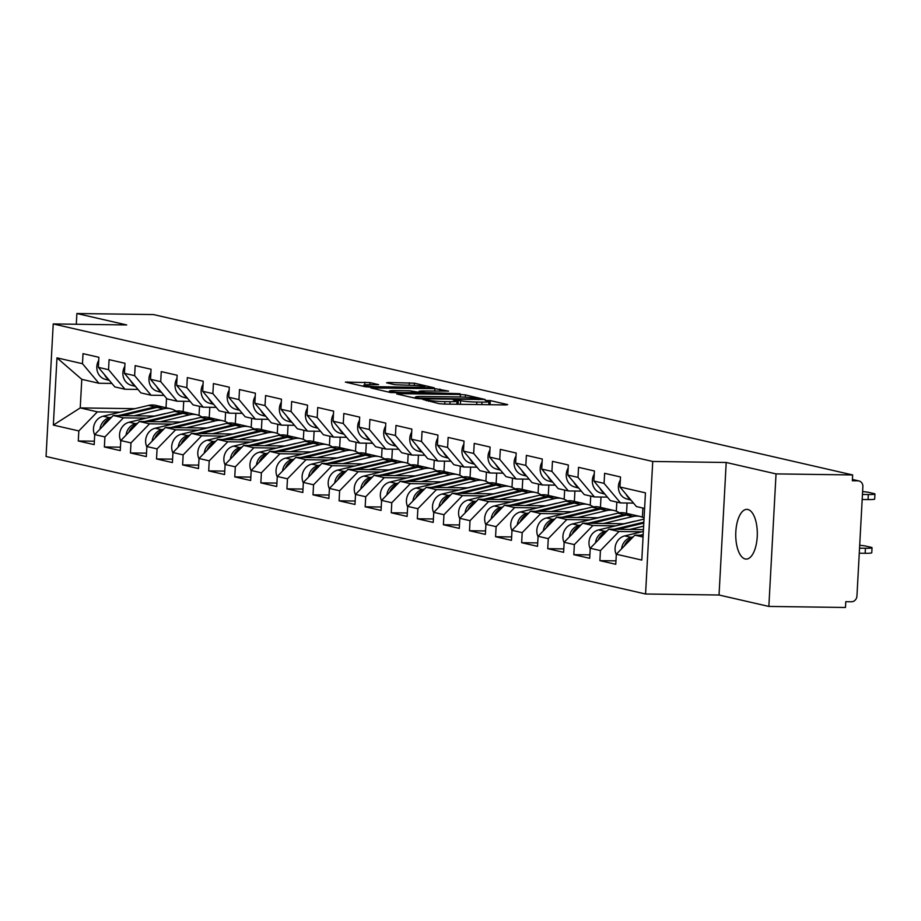 <?xml version="1.0" encoding="UTF-8"?>
<svg xmlns="http://www.w3.org/2000/svg" width="921" height="921" viewBox="0 0 921 921"><rect width="100%" height="100%" fill="white"/><g stroke="black" fill="none" stroke-linecap="round" stroke-linejoin="round"><path stroke-width="1.38" d="M422.843 399.426L439.018 403.663L444.095 404.089L505.917 404.929L507.701 404.595L490.271 400.6L485.206 400.428L487.716 401.049A12.192 1.025 3.1 0 1 488.913 401.556A12.192 1.025 3.1 0 1 481.982 402.109L476.825 402.04A12.192 1.025 3.1 0 1 460.592 400.681L454.778 399.864L453.259 399.99L455.78 400.612A12.192 1.025 3.1 0 1 456.966 401.13A12.192 1.025 3.1 0 1 450.047 401.671L444.889 401.602A12.192 1.025 3.1 0 1 428.645 400.244L422.843 399.426M747.864 509.497A24.855 10.776 90.8 0 1 757.281 535.527A24.855 10.776 90.8 0 1 746.194 559.082A24.855 10.776 90.8 0 1 745.193 558.955A24.855 10.776 90.8 0 1 735.775 532.925A24.855 10.776 90.8 0 1 746.873 509.371A24.855 10.776 90.8 0 1 747.864 509.497M369.943 382.595L345.363 382.1L365.096 386.705L370.173 387.119L434.148 387.799L414.415 383.194L388.386 382.491L386.601 382.814L394.879 384.725L410.352 385.289A10.2 0.852 3.1 0 1 424.915 386.843A10.2 0.852 3.1 0 1 419.124 387.304L378.427 386.739A10.2 0.852 3.1 0 1 363.864 385.185A10.2 0.852 3.1 0 1 369.655 384.725L378.6 384.656L369.943 382.595L369.828 384.736M726.208 462.48L719.036 595.012L768.851 606.432L776.035 473.901L726.208 462.48L652.736 461.467L53.222 323.939L126.695 324.94L76.88 313.52L153.496 314.568L852.65 474.948L852.339 480.75L857.935 480.82L852.409 479.553M776.035 473.901L852.65 474.948M398.563 393.635L396.767 393.969L416.131 398.413L421.208 398.828L485.183 399.507L465.45 394.902L460.373 394.487L398.563 393.635L398.517 394.372M390.608 392.553L370.875 387.948L434.862 388.627L448.585 391.114L421.358 390.941L419.562 391.275L425.065 392.53L460.051 393.716L390.608 392.553M652.736 461.467L645.563 593.999L46.05 456.471L53.222 323.939M94.356 441.205L78.285 440.986L94.172 444.624L94.713 434.585L113.248 415.498L155.027 416.073M78.285 440.986L78.826 430.936L53.337 425.088L56.975 357.855L82.476 363.703L83.017 353.652L98.892 357.302L98.351 367.352L108.551 369.689L109.092 359.639L124.98 363.288L124.439 373.327L134.627 375.664L135.18 365.625L151.056 369.263L150.514 379.314L160.715 381.651L161.256 371.612L177.143 375.25L176.59 385.3L186.79 387.637L187.331 377.587L203.219 381.236L202.678 391.275L212.878 393.624L213.419 383.573L229.294 387.211L228.753 397.262L238.953 399.599L239.495 389.56L255.382 393.198L254.841 403.248L265.029 405.585L265.582 395.535L281.458 399.184L280.917 409.223L291.117 411.572L291.658 401.521L307.545 405.159L306.992 415.21L317.192 417.547L317.733 407.508L333.621 411.146L333.08 421.196L343.268 423.533L343.821 413.483L359.697 417.132L359.155 427.171L369.356 429.52L369.897 419.469L385.784 423.119L385.231 433.158L395.431 435.495L395.984 425.456L411.86 429.094L411.319 439.144L421.519 441.481L422.06 431.431L437.935 435.08L437.394 445.131L447.594 447.468L448.136 437.417L464.023 441.067L463.482 451.106L473.67 453.443L474.223 443.404L490.099 447.042L489.558 457.092L499.758 459.429L500.299 449.379L516.186 453.028L515.633 463.079L525.833 465.416L526.375 455.365L542.262 459.015L541.721 469.054L551.921 471.391L552.462 461.352L568.338 464.99L567.797 475.04L577.997 477.377L578.538 467.338L594.425 470.976L593.884 481.027L604.072 483.364L604.625 473.313L620.501 476.963L619.96 487.002L645.448 492.85L641.81 560.083L616.322 554.235L634.857 535.159L643.157 535.274M615.953 560.866L599.893 560.636L615.769 564.285L616.322 554.235M599.893 560.636L600.434 550.597L590.234 548.26L608.781 529.172L643.457 529.644M589.877 554.879L573.806 554.661L589.693 558.299L590.234 548.26M573.806 554.661L574.359 544.61L564.159 542.273L582.694 523.197L624.473 523.761M563.802 548.893L547.73 548.674L563.617 552.324L564.159 542.273M547.73 548.674L548.271 538.624L538.071 536.287L556.618 517.211L598.397 517.786M537.714 542.918L521.654 542.688L537.53 546.337L538.071 536.287M521.654 542.688L522.195 532.649L511.995 530.312L530.531 511.224L572.321 511.8M511.639 536.931L495.567 536.713L511.454 540.351L511.995 530.312M495.567 536.713L496.12 526.662L485.92 524.325L504.455 505.249L546.234 505.813M485.563 530.945L469.491 530.726L485.367 534.376L485.92 524.325M469.491 530.726L470.032 520.676L459.832 518.339L478.379 499.263L520.158 499.827M459.475 524.958L443.404 524.74L459.291 528.389L459.832 518.339M443.404 524.74L443.957 514.701L433.756 512.364L452.292 493.276L494.07 493.852M433.4 518.984L417.328 518.765L433.215 522.403L433.756 512.364M417.328 518.765L417.869 508.714L407.681 506.377L426.216 487.29L467.995 487.865M407.312 512.997L391.252 512.778L407.128 516.416L407.681 506.377M391.252 512.778L391.793 502.728L381.593 500.391L400.14 481.315L441.919 481.879M381.236 507.011L365.165 506.792L381.052 510.441L381.593 500.391M365.165 506.792L365.718 496.753L355.518 494.404L374.053 475.328L415.832 475.904M355.161 501.036L339.089 500.817L354.976 504.455L355.518 494.404M339.089 500.817L339.63 490.766L329.43 488.429L347.977 469.342L389.756 469.917M329.073 495.049L313.013 494.83L328.889 498.468L329.43 488.429M313.013 494.83L313.554 484.78L303.354 482.443L321.89 463.367L363.68 463.931M302.997 489.063L286.926 488.844L302.813 492.493L303.354 482.443M286.926 488.844L287.467 478.805L277.279 476.456L295.814 457.38L337.593 457.956M276.91 483.088L260.85 482.869L276.726 486.507L277.279 476.456M260.85 482.869L261.391 472.818L251.191 470.481L269.738 451.394L311.517 451.969M250.834 477.101L234.763 476.882L250.65 480.52L251.191 470.481M234.763 476.882L235.316 466.832L225.115 464.495L243.651 445.419L285.429 445.983M224.759 471.115L208.687 470.896L224.574 474.545L225.115 464.495M208.687 470.896L209.228 460.857L199.028 458.508L217.575 439.432L259.354 440.008M198.671 465.14L182.611 464.909L198.487 468.559L199.028 458.508M182.611 464.909L183.152 454.87L172.952 452.533L191.487 433.446L233.278 434.021M172.595 459.153L156.524 458.934L172.411 462.572L172.952 452.533M156.524 458.934L157.077 448.884L146.876 446.547L165.412 427.471L207.19 428.035M146.52 453.167L130.448 452.948L146.324 456.597L146.876 446.547M130.448 452.948L130.989 442.897L120.789 440.56L139.336 421.484L181.115 422.048M120.432 447.18L104.361 446.961L120.248 450.611L120.789 440.56M104.361 446.961L104.913 436.922L94.713 434.585M137.966 389.422L125.003 389.249L114.803 386.901L98.351 367.352M113.248 415.498L123.449 417.835L146.278 418.157M199.535 406.345L199.04 415.475M209.804 407.289L209.24 417.639M125.003 389.249L108.551 369.689M104.913 436.922L123.449 417.835M164.042 395.408L151.079 395.224L140.878 392.887L124.439 373.327M139.336 421.484L149.536 423.821L172.365 424.132M225.61 412.332L225.115 421.461M235.88 413.264L235.327 423.614M151.079 395.224L134.627 375.664M130.989 442.897L149.536 423.821M190.129 401.383L177.154 401.211L166.966 398.874L150.514 379.314M165.412 427.471L175.612 429.808L198.441 430.119M251.686 418.307L251.191 427.448M261.967 419.251L261.403 429.6M177.154 401.211L160.715 381.651M157.077 448.884L175.612 429.808M216.205 407.37L203.242 407.197L193.042 404.86L176.59 385.3M191.487 433.446L201.687 435.783L224.528 436.105M277.774 424.293L277.279 433.423M288.043 425.237L287.479 435.587M203.242 407.197L186.79 387.637M183.152 454.87L201.687 435.783M242.292 413.356L229.317 413.172L219.117 410.835L202.678 391.275M217.575 439.432L227.775 441.769L250.604 442.08M303.849 430.28L303.354 439.409M314.119 431.212L313.566 441.573M229.317 413.172L212.878 393.624M209.228 460.857L227.775 441.769M268.368 419.343L255.405 419.159L245.205 416.822L228.753 397.262M243.651 445.419L253.851 447.756L276.68 448.067M329.925 436.255L329.43 445.396M340.206 437.199L339.642 447.548M255.405 419.159L238.953 399.599M235.316 466.832L253.851 447.756M294.444 425.318L281.481 425.145L271.281 422.808L254.841 403.248M269.738 451.394L279.926 453.742L302.767 454.053M356.013 442.241L355.518 451.371M366.282 443.185L365.729 453.535M281.481 425.145L265.029 405.585M261.391 472.818L279.926 453.742M320.531 431.304L307.556 431.132L297.368 428.783L280.917 409.223M295.814 457.38L306.014 459.717L328.843 460.028M382.088 448.228L381.593 457.357M392.369 449.16L391.805 459.521M307.556 431.132L291.117 411.572M287.467 478.805L306.014 459.717M346.607 437.291L333.644 437.107L323.444 434.77L306.992 415.21M321.89 463.367L332.09 465.704L354.93 466.014M408.176 454.203L407.681 463.344M418.445 455.147L417.881 465.496M333.644 437.107L317.192 417.547M313.554 484.78L332.09 465.704M372.694 443.266L359.72 443.093L349.52 440.756L333.08 421.196M347.977 469.342L358.177 471.69L381.006 472.001M434.252 460.189L433.756 469.33M444.521 461.133L443.968 471.483M359.72 443.093L343.268 423.533M339.63 490.766L358.177 471.69M398.77 449.252L385.807 449.08L375.607 446.731L359.155 427.171M374.053 475.328L384.253 477.665L407.082 477.976M460.327 466.176L459.832 475.305M470.608 467.108L470.044 477.469M385.807 449.08L369.356 429.52M365.718 496.753L384.253 477.665M424.846 455.239L411.883 455.055L401.683 452.718L385.231 433.158M400.14 481.315L410.329 483.652L433.169 483.962M486.415 472.151L485.92 481.292M496.684 473.095L496.12 483.444M411.883 455.055L395.431 435.495M391.793 502.728L410.329 483.652M450.933 461.214L437.959 461.041L427.758 458.704L411.319 439.144M426.216 487.29L436.416 489.638L459.245 489.949M512.49 478.137L511.995 487.278M522.771 479.081L522.207 489.431M437.959 461.041L421.519 441.481M417.869 508.714L436.416 489.638M477.009 467.2L464.046 467.028L453.846 464.679L437.394 445.131M452.292 493.276L462.492 495.613L485.321 495.924M538.578 484.124L538.083 493.253M548.847 485.068L548.283 495.417M464.046 467.028L447.594 447.468M443.957 514.701L462.492 495.613M503.085 473.187L490.122 473.003L479.922 470.666L463.482 451.106M478.379 499.263L488.579 501.6L511.408 501.91M564.654 490.099L564.159 499.24M574.923 491.043L574.37 501.392M490.122 473.003L473.67 453.443M470.032 520.676L488.579 501.6M529.172 479.162L516.197 478.989L506.009 476.652L489.558 457.092M504.455 505.249L514.655 507.586L537.484 507.897M590.729 496.085L590.234 505.226M601.01 497.029L600.446 507.379M516.197 478.989L499.758 459.429M496.12 526.662L514.655 507.586M555.248 485.148L542.285 484.976L532.085 482.639L515.633 463.079M530.531 511.224L540.731 513.561L563.571 513.883M616.817 502.072L616.322 511.201M627.086 503.016L626.522 513.365M542.285 484.976L525.833 465.416M522.195 532.649L540.731 513.561M581.335 491.135L568.361 490.951L558.161 488.614L541.721 469.054M556.618 517.211L566.818 519.548L589.647 519.858M642.893 508.058L642.398 517.188M568.361 490.951L551.921 471.391M548.271 538.624L566.818 519.548M607.411 497.121L594.448 496.937L584.248 494.6L567.797 475.04M582.694 523.197L592.894 525.534L615.723 525.845M594.448 496.937L577.997 477.377M574.359 544.61L592.894 525.534M633.487 503.096L620.524 502.924L610.324 500.587L593.884 481.027M608.781 529.172L618.97 531.509L641.81 531.831M620.524 502.924L604.072 483.364M600.434 550.597L618.97 531.509M768.851 606.432L845.478 607.48L845.789 601.689L851.384 601.77A5.825 5.227 102.9 0 0 856.944 596.037L862.873 486.691A5.825 5.227 102.9 0 0 858.925 480.946A5.825 5.227 102.9 0 0 857.935 480.82M644.608 508.45L636.411 506.562L619.96 487.002M634.857 535.159L643.065 537.035M76.88 313.52L76.293 324.25M719.036 595.012L645.563 593.999M111.89 383.435L98.915 383.263L81.785 379.337L80.231 407.922L97.373 411.86L120.202 412.171M134.903 408.671L80.231 407.922L53.337 425.088M166.528 398.367L166.022 407.727M183.728 401.303L183.164 411.652M98.915 383.263L82.476 363.703M81.785 379.337L56.975 357.855M78.826 430.936L97.373 411.86M459.268 404.296L456.816 403.847M491.215 404.733L488.763 404.284M415.521 397.734L413.045 397.699M419.136 398.056L476.94 399.104L478.46 398.977L475.823 398.321A12.192 1.025 3.1 0 0 459.579 396.963L422.486 396.456A12.192 1.025 3.1 0 0 415.567 397.009A12.192 1.025 3.1 0 0 416.753 397.515L419.136 398.056L419.09 398.747M387.534 391.851L389.502 391.874M395.339 390.585A10.2 0.852 3.1 0 0 389.548 391.045A10.2 0.852 3.1 0 0 404.123 392.599L420.252 392.461L409.684 390.78L395.339 390.585M363.818 386.014L362.011 385.991M624.403 545.923A12.813 11.501 -77.1 0 1 631.898 538.209M859.535 548.179L865.429 548.26A11.651 0.979 3.1 0 0 872.037 547.742A11.651 0.979 3.1 0 0 870.909 547.247L866.051 546.141A11.651 0.979 3.1 0 0 859.696 545.301M621.583 548.812A12.813 11.501 -77.1 0 1 631.138 537.369L633.176 536.885M616.299 554.626A12.813 11.501 -77.1 0 1 624.703 535.895L643.365 531.452M640.141 535.228L643.203 534.502M859.27 553.199L865.153 553.279L865.429 548.26M872.037 547.742L871.773 552.761A11.651 0.979 -176.9 0 1 865.153 553.279M626.084 494.289A12.813 11.501 102.9 0 0 629.999 498.94M620.34 479.979A12.813 11.501 102.9 0 0 626.706 498.917L630.954 500.08M868.33 494.542A11.651 0.979 3.1 0 0 874.95 494.024L874.674 499.055A11.651 0.979 -176.9 0 1 868.066 499.573L868.33 494.542L862.447 494.462M862.183 499.493L868.066 499.573M862.609 491.595A11.651 0.979 3.1 0 1 868.964 492.424L873.81 493.541A11.651 0.979 3.1 0 1 874.95 494.024M598.316 539.936A12.813 11.501 -77.1 0 1 605.811 532.223M617.784 529.299L643.814 523.105M629.745 529.46L643.652 526.156M595.507 542.837A12.813 11.501 -77.1 0 1 605.062 531.382L607.1 530.899M590.211 548.651A12.813 11.501 -77.1 0 1 598.627 529.909L644.032 519.11M614.065 529.253L643.871 522.161M564.136 542.665A12.813 11.501 -77.1 0 1 572.54 523.934L618.003 513.124A19.422 17.418 -77.1 0 1 621.963 512.675A19.422 17.418 -77.1 0 1 625.255 513.078L631.691 514.551A19.422 17.418 -77.1 0 1 632.692 514.816M587.978 523.266L624.438 514.597A19.422 17.418 -77.1 0 1 628.398 514.16A19.422 17.418 -77.1 0 1 631.691 514.551M635.467 521.148A14.368 12.894 102.9 0 0 633.636 521.436L623.908 523.761M591.708 523.312L626.453 515.058A19.422 17.418 -77.1 0 1 630.401 514.609A19.422 17.418 -77.1 0 1 633.706 515.012L640.141 516.485A19.422 17.418 -77.1 0 1 644.09 517.982M603.669 523.473L632.888 516.531A19.422 17.418 -77.1 0 1 636.848 516.094A19.422 17.418 -77.1 0 1 640.141 516.485M572.24 533.95A12.813 11.501 -77.1 0 1 579.735 526.236M569.431 536.851A12.813 11.501 -77.1 0 1 578.975 525.407L581.013 524.924M538.06 536.678A12.813 11.501 -77.1 0 1 546.464 517.947L591.927 507.137A19.422 17.418 -77.1 0 1 595.887 506.7A19.422 17.418 -77.1 0 1 599.18 507.091L605.615 508.565A19.422 17.418 -77.1 0 1 606.605 508.829M561.902 517.28L598.362 508.611A19.422 17.418 -77.1 0 1 602.322 508.173A19.422 17.418 -77.1 0 1 605.615 508.565M609.38 515.173A14.368 12.894 102.9 0 0 607.561 515.461L597.821 517.775M565.632 517.337L600.365 509.071A19.422 17.418 -77.1 0 1 604.326 508.634A19.422 17.418 -77.1 0 1 607.618 509.025L614.054 510.499A19.422 17.418 -77.1 0 1 619.419 512.847M577.582 517.498L606.801 510.545A19.422 17.418 -77.1 0 1 610.761 510.107A19.422 17.418 -77.1 0 1 614.054 510.499M546.165 527.975A12.813 11.501 -77.1 0 1 553.648 520.261M543.344 530.864A12.813 11.501 -77.1 0 1 552.899 519.421L554.937 518.937M511.972 530.703A12.813 11.501 -77.1 0 1 520.377 511.961L565.839 501.151A19.422 17.418 -77.1 0 1 569.8 500.713A19.422 17.418 -77.1 0 1 573.104 501.105L579.539 502.578A19.422 17.418 -77.1 0 1 580.529 502.843M535.815 511.293L572.286 502.624A19.422 17.418 -77.1 0 1 576.235 502.187A19.422 17.418 -77.1 0 1 579.539 502.578M583.304 509.186A14.368 12.894 102.9 0 0 581.485 509.474L571.745 511.788M539.545 511.351L574.29 503.085A19.422 17.418 -77.1 0 1 578.25 502.647A19.422 17.418 -77.1 0 1 581.542 503.039L587.978 504.524A19.422 17.418 -77.1 0 1 593.331 506.861M551.506 511.512L580.725 504.57A19.422 17.418 -77.1 0 1 584.685 504.121A19.422 17.418 -77.1 0 1 587.978 504.524M520.077 521.988A12.813 11.501 -77.1 0 1 527.572 514.275M517.268 524.878A12.813 11.501 -77.1 0 1 526.812 513.434L528.861 512.951M485.897 524.717A12.813 11.501 -77.1 0 1 494.301 505.974L539.764 495.164A19.422 17.418 -77.1 0 1 543.724 494.727A19.422 17.418 -77.1 0 1 547.016 495.13L553.452 496.603A19.422 17.418 -77.1 0 1 554.454 496.868M509.739 505.318L546.199 496.649A19.422 17.418 -77.1 0 1 550.159 496.2A19.422 17.418 -77.1 0 1 553.452 496.603M557.228 503.2A14.368 12.894 102.9 0 0 555.398 503.488L545.658 505.802M513.469 505.364L548.202 497.11A19.422 17.418 -77.1 0 1 552.163 496.661A19.422 17.418 -77.1 0 1 555.467 497.064L561.902 498.537A19.422 17.418 -77.1 0 1 567.255 500.886M525.431 505.525L554.649 498.583A19.422 17.418 -77.1 0 1 558.598 498.146A19.422 17.418 -77.1 0 1 561.902 498.537M494.001 516.002A12.813 11.501 -77.1 0 1 501.496 508.288M491.181 518.903A12.813 11.501 -77.1 0 1 500.736 507.459L502.774 506.976M600.008 488.314A12.813 11.501 102.9 0 0 603.923 492.965M594.264 474.004A12.813 11.501 102.9 0 0 600.619 492.942L604.867 494.093M573.921 482.328A12.813 11.501 102.9 0 0 577.835 486.979M568.176 468.018A12.813 11.501 102.9 0 0 574.543 486.956L578.791 488.107M547.845 476.341A12.813 11.501 102.9 0 0 551.76 480.992M542.101 462.031A12.813 11.501 102.9 0 0 548.467 480.969L552.704 482.132M521.77 470.355A12.813 11.501 102.9 0 0 525.672 475.017M516.013 456.056A12.813 11.501 102.9 0 0 522.38 474.994L526.628 476.145M495.682 464.38A12.813 11.501 102.9 0 0 499.596 469.031M489.937 450.07A12.813 11.501 102.9 0 0 496.304 469.008L500.552 470.159M459.809 518.73A12.813 11.501 -77.1 0 1 468.225 499.999L513.688 489.189A19.422 17.418 -77.1 0 1 517.648 488.74A19.422 17.418 -77.1 0 1 520.941 489.143L527.376 490.617A19.422 17.418 -77.1 0 1 528.366 490.881M483.663 499.332L520.123 490.663A19.422 17.418 -77.1 0 1 524.084 490.225A19.422 17.418 -77.1 0 1 527.376 490.617M531.141 497.225A14.368 12.894 102.9 0 0 529.322 497.513L519.582 499.827M487.382 499.389L522.126 491.123A19.422 17.418 -77.1 0 1 526.087 490.686A19.422 17.418 -77.1 0 1 529.379 491.077L535.815 492.551A19.422 17.418 -77.1 0 1 541.18 494.899M499.343 499.55L528.562 492.597A19.422 17.418 -77.1 0 1 532.522 492.159A19.422 17.418 -77.1 0 1 535.815 492.551M467.914 510.027A12.813 11.501 -77.1 0 1 475.409 502.313M465.105 512.916A12.813 11.501 -77.1 0 1 474.66 501.473L476.698 500.989M469.606 458.393A12.813 11.501 102.9 0 0 473.521 463.044M463.862 444.083A12.813 11.501 102.9 0 0 470.228 463.021L474.465 464.184M433.733 512.744A12.813 11.501 -77.1 0 1 442.138 494.013L487.6 483.203A19.422 17.418 -77.1 0 1 491.561 482.765A19.422 17.418 -77.1 0 1 494.853 483.157L501.289 484.63A19.422 17.418 -77.1 0 1 502.29 484.895M457.576 493.345L494.036 484.676A19.422 17.418 -77.1 0 1 497.996 484.239A19.422 17.418 -77.1 0 1 501.289 484.63M505.065 491.238A14.368 12.894 102.9 0 0 503.246 491.526L493.506 493.84M461.306 493.403L496.051 485.137A19.422 17.418 -77.1 0 1 500.011 484.699A19.422 17.418 -77.1 0 1 503.303 485.091L509.739 486.576A19.422 17.418 -77.1 0 1 515.092 488.913M473.267 493.564L502.486 486.622A19.422 17.418 -77.1 0 1 506.446 486.173A19.422 17.418 -77.1 0 1 509.739 486.576M441.838 504.04A12.813 11.501 -77.1 0 1 449.333 496.327M439.029 506.93A12.813 11.501 -77.1 0 1 448.573 495.486L450.622 495.003M443.519 452.407A12.813 11.501 102.9 0 0 447.433 457.069M437.774 438.108A12.813 11.501 102.9 0 0 444.141 457.035L448.389 458.198M407.658 506.769A12.813 11.501 -77.1 0 1 416.062 488.026L461.525 477.216A19.422 17.418 -77.1 0 1 465.485 476.779A19.422 17.418 -77.1 0 1 468.777 477.17L475.213 478.655A19.422 17.418 -77.1 0 1 476.215 478.92M431.5 487.37L467.96 478.701A19.422 17.418 -77.1 0 1 471.92 478.252A19.422 17.418 -77.1 0 1 475.213 478.655M478.978 485.252A14.368 12.894 102.9 0 0 477.159 485.54L467.419 487.854M435.23 487.416L469.963 479.162A19.422 17.418 -77.1 0 1 473.924 478.713A19.422 17.418 -77.1 0 1 477.216 479.116L483.652 480.589A19.422 17.418 -77.1 0 1 489.016 482.938M447.18 487.577L476.399 480.635A19.422 17.418 -77.1 0 1 480.359 480.198A19.422 17.418 -77.1 0 1 483.652 480.589M415.762 498.054A12.813 11.501 -77.1 0 1 423.257 490.34M412.942 500.955A12.813 11.501 -77.1 0 1 422.497 489.512L424.535 489.028M417.443 446.432A12.813 11.501 102.9 0 0 421.358 451.083M411.699 432.122A12.813 11.501 102.9 0 0 418.065 451.06L422.313 452.211M381.57 500.782A12.813 11.501 -77.1 0 1 389.974 482.051L435.449 471.241A19.422 17.418 -77.1 0 1 439.398 470.792A19.422 17.418 -77.1 0 1 442.702 471.195L449.137 472.669A19.422 17.418 -77.1 0 1 450.127 472.934M405.424 481.384L441.884 472.715A19.422 17.418 -77.1 0 1 445.833 472.277A19.422 17.418 -77.1 0 1 449.137 472.669M452.902 479.265A14.368 12.894 102.9 0 0 451.083 479.565L441.343 481.879M409.143 481.43L443.887 473.175A19.422 17.418 -77.1 0 1 447.848 472.738A19.422 17.418 -77.1 0 1 451.14 473.129L457.576 474.603A19.422 17.418 -77.1 0 1 462.929 476.951M421.104 481.602L450.323 474.649A19.422 17.418 -77.1 0 1 454.283 474.211A19.422 17.418 -77.1 0 1 457.576 474.603M389.675 492.067A12.813 11.501 -77.1 0 1 397.17 484.365M386.866 494.968A12.813 11.501 -77.1 0 1 396.421 483.525L398.459 483.041M391.367 440.445A12.813 11.501 102.9 0 0 395.282 445.096M385.611 426.135A12.813 11.501 102.9 0 0 391.978 445.073L396.226 446.225M355.494 494.796A12.813 11.501 -77.1 0 1 363.899 476.065L409.361 465.255A19.422 17.418 -77.1 0 1 413.322 464.817A19.422 17.418 -77.1 0 1 416.614 465.209L423.05 466.682A19.422 17.418 -77.1 0 1 424.051 466.947M379.337 475.397L415.797 466.728A19.422 17.418 -77.1 0 1 419.757 466.291A19.422 17.418 -77.1 0 1 423.05 466.682M426.826 473.29A14.368 12.894 102.9 0 0 424.995 473.578L415.256 475.892M383.067 475.455L417.812 467.189A19.422 17.418 -77.1 0 1 421.76 466.751A19.422 17.418 -77.1 0 1 425.065 467.143L431.5 468.628A19.422 17.418 -77.1 0 1 436.853 470.965M395.028 475.616L424.247 468.662A19.422 17.418 -77.1 0 1 428.196 468.225A19.422 17.418 -77.1 0 1 431.5 468.628M363.599 486.092A12.813 11.501 -77.1 0 1 371.094 478.379M360.79 488.982A12.813 11.501 -77.1 0 1 370.334 477.539L372.372 477.055M365.28 434.459A12.813 11.501 102.9 0 0 369.194 439.121M359.535 420.16A12.813 11.501 102.9 0 0 365.902 439.087L370.15 440.25M329.419 488.821A12.813 11.501 -77.1 0 1 337.823 470.078L383.286 459.268A19.422 17.418 -77.1 0 1 387.246 458.831A19.422 17.418 -77.1 0 1 390.539 459.222L396.974 460.707A19.422 17.418 -77.1 0 1 397.964 460.961M353.261 469.422L389.721 460.753A19.422 17.418 -77.1 0 1 393.681 460.304A19.422 17.418 -77.1 0 1 396.974 460.707M400.739 467.304A14.368 12.894 102.9 0 0 398.92 467.592L389.18 469.906M356.98 469.468L391.724 461.214A19.422 17.418 -77.1 0 1 395.685 460.765A19.422 17.418 -77.1 0 1 398.977 461.168L405.413 462.641A19.422 17.418 -77.1 0 1 410.778 464.978M368.941 469.629L398.16 462.687A19.422 17.418 -77.1 0 1 402.12 462.25A19.422 17.418 -77.1 0 1 405.413 462.641M337.523 480.106A12.813 11.501 -77.1 0 1 345.007 472.392M334.703 483.007A12.813 11.501 -77.1 0 1 344.258 471.564L346.296 471.068M339.204 428.484A12.813 11.501 102.9 0 0 343.119 433.135M333.46 414.174A12.813 11.501 102.9 0 0 339.826 433.112L344.063 434.263M303.331 482.834A12.813 11.501 -77.1 0 1 311.735 464.103L357.198 453.293A19.422 17.418 -77.1 0 1 361.159 452.844A19.422 17.418 -77.1 0 1 364.451 453.247L370.898 454.721A19.422 17.418 -77.1 0 1 371.888 454.986M327.174 463.436L363.645 454.767A19.422 17.418 -77.1 0 1 367.594 454.329A19.422 17.418 -77.1 0 1 370.898 454.721M374.663 461.317A14.368 12.894 102.9 0 0 372.844 461.605L363.104 463.931M330.904 463.482L365.649 455.227A19.422 17.418 -77.1 0 1 369.609 454.79A19.422 17.418 -77.1 0 1 372.901 455.181L379.337 456.655A19.422 17.418 -77.1 0 1 384.69 459.003M342.865 463.654L372.084 456.701A19.422 17.418 -77.1 0 1 376.044 456.263A19.422 17.418 -77.1 0 1 379.337 456.655M311.436 474.119A12.813 11.501 -77.1 0 1 318.931 466.417M308.627 477.02A12.813 11.501 -77.1 0 1 318.171 465.577L320.22 465.093M313.117 422.497A12.813 11.501 102.9 0 0 317.031 427.148M307.372 408.187A12.813 11.501 102.9 0 0 313.739 427.125L317.987 428.277M277.256 476.848A12.813 11.501 -77.1 0 1 285.66 458.117L331.123 447.307A19.422 17.418 -77.1 0 1 335.083 446.869A19.422 17.418 -77.1 0 1 338.375 447.261L344.811 448.734A19.422 17.418 -77.1 0 1 345.812 448.999M301.098 457.449L337.558 448.78A19.422 17.418 -77.1 0 1 341.518 448.343A19.422 17.418 -77.1 0 1 344.811 448.734M348.587 455.342A14.368 12.894 102.9 0 0 346.757 455.63L337.017 457.944M304.828 457.507L339.561 449.241A19.422 17.418 -77.1 0 1 343.521 448.803A19.422 17.418 -77.1 0 1 346.814 449.195L353.261 450.668A19.422 17.418 -77.1 0 1 358.614 453.017M316.778 457.668L345.997 450.714A19.422 17.418 -77.1 0 1 349.957 450.277A19.422 17.418 -77.1 0 1 353.261 450.668M285.36 468.144A12.813 11.501 -77.1 0 1 292.855 460.431M282.54 471.034A12.813 11.501 -77.1 0 1 292.095 459.591L294.133 459.107M287.041 416.511A12.813 11.501 102.9 0 0 290.955 421.162M281.296 402.201A12.813 11.501 102.9 0 0 287.663 421.139L291.911 422.302M251.168 470.873A12.813 11.501 -77.1 0 1 259.584 452.13L305.047 441.32A19.422 17.418 -77.1 0 1 308.995 440.883A19.422 17.418 -77.1 0 1 312.3 441.274L318.735 442.759A19.422 17.418 -77.1 0 1 319.725 443.013M275.022 451.474L311.482 442.794A19.422 17.418 -77.1 0 1 315.443 442.356A19.422 17.418 -77.1 0 1 318.735 442.759M322.5 449.356A14.368 12.894 102.9 0 0 320.681 449.644L310.941 451.958M278.741 451.52L313.485 443.254A19.422 17.418 -77.1 0 1 317.446 442.817A19.422 17.418 -77.1 0 1 320.738 443.22L327.174 444.693A19.422 17.418 -77.1 0 1 332.539 447.03M290.702 451.681L319.921 444.739A19.422 17.418 -77.1 0 1 323.881 444.29A19.422 17.418 -77.1 0 1 327.174 444.693M259.273 462.158A12.813 11.501 -77.1 0 1 266.768 454.444M256.464 465.059A12.813 11.501 -77.1 0 1 266.019 453.616L268.057 453.12M260.965 410.536A12.813 11.501 102.9 0 0 264.88 415.187M255.221 396.226A12.813 11.501 102.9 0 0 261.576 415.164L265.824 416.315M225.092 464.886A12.813 11.501 -77.1 0 1 233.497 446.155L278.959 435.345A19.422 17.418 -77.1 0 1 282.92 434.896A19.422 17.418 -77.1 0 1 286.212 435.299L292.648 436.773A19.422 17.418 -77.1 0 1 293.649 437.038M248.935 445.488L285.395 436.819A19.422 17.418 -77.1 0 1 289.355 436.381A19.422 17.418 -77.1 0 1 292.648 436.773M296.424 443.369A14.368 12.894 102.9 0 0 294.593 443.657L284.865 445.983M252.665 445.534L287.41 437.279A19.422 17.418 -77.1 0 1 291.358 436.842A19.422 17.418 -77.1 0 1 294.662 437.233L301.098 438.707A19.422 17.418 -77.1 0 1 306.451 441.055M264.626 445.706L293.845 438.753A19.422 17.418 -77.1 0 1 297.805 438.315A19.422 17.418 -77.1 0 1 301.098 438.707M233.197 456.171A12.813 11.501 -77.1 0 1 240.692 448.469M230.388 459.072A12.813 11.501 -77.1 0 1 239.932 447.629L241.97 447.146M234.878 404.549A12.813 11.501 102.9 0 0 238.792 409.2M229.133 390.239A12.813 11.501 102.9 0 0 235.5 409.177L239.748 410.329M199.017 458.9A12.813 11.501 -77.1 0 1 207.421 440.169L252.884 429.359A19.422 17.418 -77.1 0 1 256.844 428.921A19.422 17.418 -77.1 0 1 260.136 429.313L266.572 430.786A19.422 17.418 -77.1 0 1 267.562 431.051M222.859 439.501L259.319 430.832A19.422 17.418 -77.1 0 1 263.279 430.395A19.422 17.418 -77.1 0 1 266.572 430.786M270.337 437.394A14.368 12.894 102.9 0 0 268.518 437.682L258.778 439.996M226.589 439.559L261.322 431.293A19.422 17.418 -77.1 0 1 265.283 430.855A19.422 17.418 -77.1 0 1 268.575 431.247L275.011 432.72A19.422 17.418 -77.1 0 1 280.375 435.069M238.539 439.72L267.758 432.766A19.422 17.418 -77.1 0 1 271.718 432.329A19.422 17.418 -77.1 0 1 275.011 432.72M207.121 450.196A12.813 11.501 -77.1 0 1 214.605 442.483M204.301 453.086A12.813 11.501 -77.1 0 1 213.856 441.643L215.894 441.159M208.802 398.563A12.813 11.501 102.9 0 0 212.716 403.214M203.057 384.253A12.813 11.501 102.9 0 0 209.424 403.191L213.66 404.354M172.929 452.925A12.813 11.501 -77.1 0 1 181.333 434.182L226.796 423.372A19.422 17.418 -77.1 0 1 230.757 422.935A19.422 17.418 -77.1 0 1 234.061 423.326L240.496 424.8A19.422 17.418 -77.1 0 1 241.486 425.065M196.772 433.526L233.243 424.846A19.422 17.418 -77.1 0 1 237.192 424.408A19.422 17.418 -77.1 0 1 240.496 424.8M244.261 431.408A14.368 12.894 102.9 0 0 242.442 431.696L232.702 434.01M200.502 433.572L235.246 425.306A19.422 17.418 -77.1 0 1 239.207 424.869A19.422 17.418 -77.1 0 1 242.499 425.26L248.935 426.745A19.422 17.418 -77.1 0 1 254.288 429.082M212.463 433.733L241.682 426.791A19.422 17.418 -77.1 0 1 245.642 426.342A19.422 17.418 -77.1 0 1 248.935 426.745M181.034 444.21A12.813 11.501 -77.1 0 1 188.529 436.496M178.225 447.111A12.813 11.501 -77.1 0 1 187.769 435.656L189.818 435.173M182.726 392.576A12.813 11.501 102.9 0 0 186.629 397.239M176.97 378.278A12.813 11.501 102.9 0 0 183.337 397.216L187.585 398.367M146.853 446.938A12.813 11.501 -77.1 0 1 155.258 428.207L200.72 417.386A19.422 17.418 -77.1 0 1 204.681 416.948A19.422 17.418 -77.1 0 1 207.973 417.351L214.409 418.825A19.422 17.418 -77.1 0 1 215.41 419.09M170.696 427.54L207.156 418.871A19.422 17.418 -77.1 0 1 211.116 418.422A19.422 17.418 -77.1 0 1 214.409 418.825M218.185 425.421A14.368 12.894 102.9 0 0 216.354 425.709L206.615 428.023M174.426 427.586L209.159 419.331A19.422 17.418 -77.1 0 1 213.119 418.882A19.422 17.418 -77.1 0 1 216.423 419.285L222.859 420.759A19.422 17.418 -77.1 0 1 228.212 423.107M186.387 427.747L215.606 420.805A19.422 17.418 -77.1 0 1 219.555 420.367A19.422 17.418 -77.1 0 1 222.859 420.759M154.958 438.223A12.813 11.501 -77.1 0 1 162.453 430.51M152.138 441.124A12.813 11.501 -77.1 0 1 161.693 429.681L163.731 429.198M156.639 386.601A12.813 11.501 102.9 0 0 160.553 391.252M150.894 372.291A12.813 11.501 102.9 0 0 157.261 391.229L161.509 392.381M120.766 440.952A12.813 11.501 -77.1 0 1 129.182 422.221L174.645 411.411A19.422 17.418 -77.1 0 1 178.605 410.973A19.422 17.418 -77.1 0 1 181.898 411.365L188.333 412.838A19.422 17.418 -77.1 0 1 189.323 413.103M144.62 421.553L181.08 412.884A19.422 17.418 -77.1 0 1 185.04 412.447A19.422 17.418 -77.1 0 1 188.333 412.838M192.098 419.446A14.368 12.894 102.9 0 0 190.279 419.734L180.539 422.048M148.339 421.611L183.083 413.345A19.422 17.418 -77.1 0 1 187.044 412.907A19.422 17.418 -77.1 0 1 190.336 413.299L196.772 414.772A19.422 17.418 -77.1 0 1 202.136 417.121M160.3 421.772L189.519 414.818A19.422 17.418 -77.1 0 1 193.479 414.381A19.422 17.418 -77.1 0 1 196.772 414.772M128.871 432.248A12.813 11.501 -77.1 0 1 136.366 424.535M126.062 435.138A12.813 11.501 -77.1 0 1 135.617 423.695L137.655 423.211M130.563 380.615A12.813 11.501 102.9 0 0 134.478 385.266M124.819 366.305A12.813 11.501 102.9 0 0 131.185 385.243L135.422 386.406M94.69 434.965A12.813 11.501 -77.1 0 1 103.094 416.234L148.557 405.424A19.422 17.418 -77.1 0 1 152.518 404.987A19.422 17.418 -77.1 0 1 155.81 405.378L162.246 406.852A19.422 17.418 -77.1 0 1 163.247 407.117M118.533 415.567L154.993 406.898A19.422 17.418 -77.1 0 1 158.953 406.46A19.422 17.418 -77.1 0 1 162.246 406.852M166.022 413.46A14.368 12.894 102.9 0 0 164.203 413.748L154.463 416.062M122.263 415.624L157.007 407.358A19.422 17.418 -77.1 0 1 160.968 406.921A19.422 17.418 -77.1 0 1 164.26 407.312L170.696 408.797A19.422 17.418 -77.1 0 1 176.049 411.134M134.224 415.785L163.443 408.843A19.422 17.418 -77.1 0 1 167.403 408.394A19.422 17.418 -77.1 0 1 170.696 408.797M102.795 426.262A12.813 11.501 -77.1 0 1 110.29 418.548M99.986 429.151A12.813 11.501 -77.1 0 1 109.53 417.708L111.579 417.225M104.476 374.628A12.813 11.501 102.9 0 0 108.39 379.291M98.731 360.33A12.813 11.501 102.9 0 0 105.098 379.268L109.346 380.419M428.599 401.268L428.645 400.244M444.751 404.089L444.889 401.602M449.909 404.158L450.047 401.671M458.117 404.031L458.336 400.163M460.396 404.307L460.592 400.681M476.698 404.526L476.825 402.04M481.844 404.595L481.982 402.109M490.064 404.469L490.271 400.6M426.342 400.75L426.388 399.726M460.235 396.974L460.373 394.487M465.324 397.181L465.45 394.902M416.695 398.517L416.753 397.515M373.005 388.512L373.04 387.787M434.724 391.126L434.862 388.627M439.812 391.195L439.927 389.053M419.504 392.288L419.562 391.275M425.018 393.382L425.065 392.53M388.351 383.217L388.386 382.491M409.2 385.266L409.338 382.779M414.289 385.415L414.415 383.194M347.482 382.664L347.528 381.927M364.716 384.886L364.866 382.169M624.703 535.895L631.138 537.369M630.758 499.85L626.706 498.917M598.627 529.909L605.062 531.382M626.453 515.058L632.888 516.531M572.54 523.934L578.975 525.407M618.003 513.124L624.438 514.597M600.365 509.071L606.801 510.545M546.464 517.947L552.899 519.421M591.927 507.137L598.362 508.611M574.29 503.085L580.725 504.57M520.377 511.961L526.812 513.434M565.839 501.151L572.286 502.624M548.202 497.11L554.649 498.583M494.301 505.974L500.736 507.459M539.764 495.164L546.199 496.649M604.683 493.863L600.619 492.942M578.595 487.888L574.543 486.956M552.519 481.902L548.467 480.969M526.444 475.915L522.38 474.994M500.356 469.94L496.304 469.008M522.126 491.123L528.562 492.597M468.225 499.999L474.66 501.473M513.688 489.189L520.123 490.663M474.28 463.954L470.228 463.021M496.051 485.137L502.486 486.622M442.138 494.013L448.573 495.486M487.6 483.203L494.036 484.676M448.193 457.967L444.141 457.035M469.963 479.162L476.399 480.635M416.062 488.026L422.497 489.512M461.525 477.216L467.96 478.701M422.117 451.992L418.065 451.06M443.887 473.175L450.323 474.649M389.974 482.051L396.421 483.525M435.449 471.241L441.884 472.715M396.042 446.006L391.978 445.073M417.812 467.189L424.247 468.662M363.899 476.065L370.334 477.539M409.361 465.255L415.797 466.728M369.954 440.019L365.902 439.087M391.724 461.214L398.16 462.687M337.823 470.078L344.258 471.564M383.286 459.268L389.721 460.753M343.878 434.044L339.826 433.112M365.649 455.227L372.084 456.701M311.735 464.103L318.171 465.577M357.198 453.293L363.645 454.767M317.803 428.058L313.739 427.125M339.561 449.241L345.997 450.714M285.66 458.117L292.095 459.591M331.123 447.307L337.558 448.78M291.715 422.071L287.663 421.139M313.485 443.254L319.921 444.739M259.584 452.13L266.019 453.616M305.047 441.32L311.482 442.794M265.639 416.085L261.576 415.164M287.41 437.279L293.845 438.753M233.497 446.155L239.932 447.629M278.959 435.345L285.395 436.819M239.552 410.11L235.5 409.177M261.322 431.293L267.758 432.766M207.421 440.169L213.856 441.643M252.884 429.359L259.319 430.832M213.476 404.123L209.424 403.191M235.246 425.306L241.682 426.791M181.333 434.182L187.769 435.656M226.796 423.372L233.243 424.846M187.4 398.137L183.337 397.216M209.159 419.331L215.606 420.805M155.258 428.207L161.693 429.681M200.72 417.386L207.156 418.871M161.313 392.162L157.261 391.229M183.083 413.345L189.519 414.818M129.182 422.221L135.617 423.695M174.645 411.411L181.08 412.884M135.237 386.175L131.185 385.243M157.007 407.358L163.443 408.843M103.094 416.234L109.53 417.708M148.557 405.424L154.993 406.898M109.15 380.189L105.098 379.268M858.925 480.946L852.409 479.45M456.804 404.261L456.966 401.13M488.74 404.699L488.913 401.556M478.425 399.61L478.46 398.977M415.498 398.263L415.567 397.009M419.136 392.208L419.193 391.114M389.479 392.3L389.548 391.045M420.586 393.325L420.621 392.622M363.795 386.406L363.864 385.185M424.857 387.868L424.915 386.843"/></g></svg>
